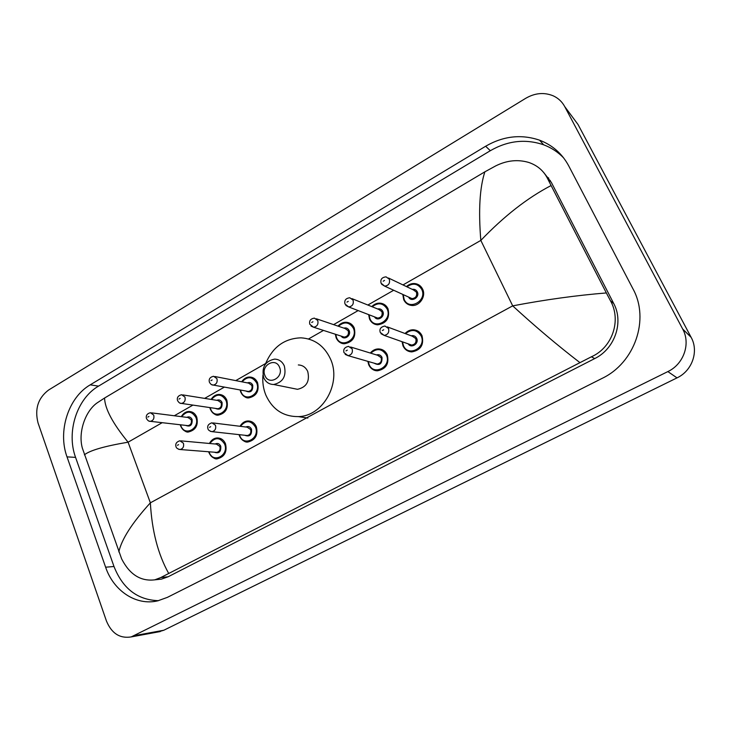 <?xml version="1.0" encoding="UTF-8"?>
<svg xmlns="http://www.w3.org/2000/svg" width="731" height="731" viewBox="0 0 731 731"><rect width="100%" height="100%" fill="white"/><g stroke="black" fill="none" stroke-linecap="round" stroke-linejoin="round"><path stroke-width="1.1" d="M548.488 179.415L550.306 180.53M38.049 422.957C34.531 409.031 38.049 398.048 48.593 390.025L525.708 98.31C535.001 92.938 544.175 92.115 553.248 95.843C558.265 98.155 562.093 101.737 564.716 106.58L682.672 329.014C690.886 343.661 683.732 364.157 667.86 371.586L131.178 636.92C119.829 638.72 111.569 633.384 106.406 620.911L38.049 422.957M573.826 118.842L578.029 124.498L691.142 337.356C699 351.337 692.184 370.827 677.025 377.872L163.799 630.25L157.896 631.995M632.964 288.846L568.691 165.818C562.102 153.62 552.389 145.076 539.56 140.178C521.276 133.992 503.303 136.021 485.64 146.246L90.215 384.844C68.385 397.463 57.566 431.226 67.014 456.875L105.62 567.21C113.561 590.922 136.231 606.045 157.795 600.827L167.344 597.382L602.07 378.402C634.755 362.923 649.905 319.346 632.964 288.846M546.505 176.536L548.753 178.163M563.674 157.942C558 152.066 551.32 147.689 543.645 144.802C525.562 138.671 507.789 140.635 490.318 150.714L98.539 386.123C76.874 398.596 66.165 432.003 75.567 457.368L113.99 566.498C122.771 588.656 137.611 600.041 158.481 600.663M156.9 579.61L161.505 579.107L168.13 576.768L594.705 358.583C614.762 348.888 623.963 322.28 613.693 303.456L551.329 182.384L543.873 172.717M579.756 362.485C557.515 345.361 535.165 326.483 512.696 305.86C545.381 299.646 576.604 295.342 606.355 292.939L610.522 300.88C621.505 320.279 612.468 347.517 591.416 356.783L160.756 577.563L154.78 579.838C140.708 581.529 129.661 574.548 121.648 558.904L82.375 448.194C77.842 432.259 85.472 410.804 97.296 402.781L104.56 398.029C104.898 408.72 112.738 423.441 128.089 442.191C104.524 446.175 89.95 450.387 84.385 454.828M606.355 292.939L551.101 185.546C527.535 197.799 504.116 216.084 480.824 240.408C478.366 210.373 479.719 187.511 484.872 171.822L104.56 398.029M484.872 171.822L495.682 165.91C506.757 160.4 517.74 159.239 528.632 162.41C537.23 165.307 543.517 170.634 547.492 178.391L551.101 185.546M118.815 551.896C121.638 539.222 132.156 522.875 150.367 502.827C151.902 530.706 157.978 554.189 168.614 573.296M264.942 375.542C260.373 365.546 275.596 356.819 279.534 367.254C284.149 377.351 268.761 385.995 264.942 375.542M263.69 377.625C261.47 367.327 265.106 361.16 274.609 359.113C279.059 359.296 282.294 361.562 284.313 365.929C286.589 376.099 283.052 382.286 273.705 384.497C269.081 384.415 265.746 382.121 263.69 377.625M293.195 388.444L297.499 389.312C306.554 387.211 309.971 381.271 307.742 371.512C305.777 367.318 302.634 365.135 298.321 364.952M265.417 364.084C272.489 347.161 284.35 338.407 300.998 337.832C314.376 338.736 324.171 345.726 330.403 358.811C341.816 382.861 323.065 416.277 298.339 416.606C283.262 416.67 272.416 409.47 265.81 395.005C263.288 388.728 262.328 382.103 262.95 375.131M162.181 422.692L128.089 442.191L150.367 502.827L512.696 305.86L480.824 240.408L402.991 284.935M174.307 415.756L192.929 405.102M204.662 398.386L224.408 387.092M235.747 380.604L265.636 363.508M308.509 338.983L323.486 330.412M333.601 324.628L358.144 310.584M367.857 305.028L393.68 290.262M134.824 635.559L163.799 630.25M667.86 371.586L677.025 377.872M682.672 329.014L691.142 337.356M564.716 106.58L578.029 124.498M98.539 386.123L90.215 384.844M75.567 457.368L67.014 456.875M490.318 150.714L485.64 146.246M113.99 566.498L105.62 567.21M613.693 303.456L610.522 300.88M594.705 358.583L591.416 356.783M168.13 576.768L160.756 577.563M551.329 182.384L547.492 178.391M406.509 286.616C408.995 284.322 411.827 283.317 414.998 283.582C418.47 284.067 421.01 285.922 422.619 289.138C426.328 296.311 419.521 306.435 411.699 305.448C408.062 305.028 405.422 303.155 403.777 299.82M403.229 294.62L404.133 299.344C408.931 311.104 427.498 300.697 421.732 289.366C417.876 283.482 412.933 282.632 406.911 286.808M412.247 289.357C414.532 289.001 416.213 289.841 417.31 291.879C420.124 297.38 411.242 302.671 408.62 297.078M409.716 297.581L412.01 298.632C415.793 298.111 417.264 295.936 416.423 292.108L413.335 289.878L388.508 278.018M409.689 297.572L384.67 286.141L381.079 283.208C380.202 279.425 381.865 277.314 386.078 276.857L389.321 279.205C390.199 283.262 388.645 285.574 384.67 286.141L381.637 284.249M383.199 281.188L384.524 280.421L383.199 281.188M411.699 305.448C408.145 305.083 405.486 303.182 403.722 299.719L402.827 294.438M371.832 306.627C374.217 304.142 377.022 302.99 380.239 303.164C383.784 303.566 386.379 305.421 388.006 308.747C390.071 317.976 386.626 323.34 377.662 324.829C373.961 324.5 371.284 322.618 369.612 319.173M369.064 314.778L369.941 318.725C374.583 330.394 392.693 320.242 387.119 308.985C383.135 302.926 378.165 302.195 372.216 306.782M377.625 308.966C379.946 308.491 381.673 309.314 382.797 311.433C385.438 316.669 377.351 321.942 374.51 316.87M375.67 317.309L377.735 318.104C381.335 317.528 382.733 315.381 381.911 311.671L378.768 309.423L351.958 298.632M375.633 317.3L348.678 306.947L344.986 303.995C344.155 300.359 345.754 298.285 349.784 297.755L353.073 300.112C353.923 304.041 352.452 306.316 348.678 306.947L345.873 305.467M346.978 302.104L348.267 301.355L346.978 302.104M369.557 319.054L368.68 314.622M338.06 326.136C340.344 323.486 343.104 322.197 346.348 322.28C349.948 322.599 352.58 324.473 354.224 327.899C356.235 336.854 352.954 342.145 344.392 343.744C340.655 343.488 337.941 341.596 336.26 338.069M335.757 334.369L336.562 337.64C341.048 349.226 358.738 339.312 353.329 328.137C349.244 321.923 344.283 321.302 338.426 326.264M343.853 328.109C346.211 327.525 347.965 328.329 349.116 330.522C351.584 335.529 344.191 340.756 341.213 336.123M342.419 336.516L344.255 337.101C347.7 336.479 349.025 334.369 348.221 330.768L345.041 328.511L316.368 318.78M342.382 336.498L313.572 327.223L309.807 324.262C309.003 320.781 310.538 318.734 314.421 318.122L317.738 320.498C318.57 324.308 317.172 326.547 313.572 327.223L311.031 326.09M311.68 322.481L312.932 321.759L311.68 322.481M336.205 337.941L335.383 334.25M241.76 381.783C243.725 378.759 246.338 377.178 249.582 377.032C253.246 377.15 255.905 379.033 257.559 382.669C259.386 390.975 256.526 396.028 248.997 397.838C245.223 397.783 242.5 395.882 240.819 392.154M240.508 390.034L241.029 391.779C245.095 403.119 261.579 393.881 256.663 382.925C252.405 376.383 247.544 376.026 242.062 381.847M247.37 382.889C249.746 382.03 251.528 382.788 252.734 385.146C253.017 391.158 250.715 393.114 245.826 391.003M211.542 384.607L213.315 385.073C211.807 385.164 210.491 384.177 209.386 382.112C208.609 379.051 210.016 377.095 213.589 376.264L216.933 378.649C217.683 382.167 216.477 384.305 213.315 385.073L248.385 391.469C251.418 390.756 252.57 388.737 251.839 385.401L248.622 383.135L214.96 376.529M210.957 380.641L212.127 379.965L210.957 380.641M240.755 391.999L240.197 389.97M211.204 399.428C213.077 396.321 215.618 394.658 218.843 394.448C222.507 394.521 225.157 396.403 226.811 400.095C228.575 408.209 225.833 413.198 218.596 415.044C214.832 415.034 212.118 413.143 210.446 409.36M210.208 407.633L210.638 409.004C214.576 420.27 230.676 411.242 225.916 400.35C221.639 393.735 216.824 393.452 211.487 399.473M216.714 400.314C219.081 399.382 220.863 400.122 222.078 402.525C222.388 408.355 220.177 410.319 215.453 408.41M216.723 408.592L217.875 408.757C220.78 408.035 221.886 406.034 221.182 402.781L217.975 400.515L182.841 394.904M216.687 408.583L181.489 403.421C180.045 403.594 178.72 402.607 177.523 400.469C176.765 397.554 178.126 395.635 181.626 394.713L184.961 397.088C185.674 400.533 184.523 402.644 181.489 403.421L179.927 403.092M179.004 399.089L180.146 398.432L179.004 399.089M210.382 409.196L209.925 407.596M181.361 416.652C183.143 413.472 185.628 411.745 188.826 411.48C192.472 411.507 195.122 413.38 196.758 417.127C198.466 425.067 195.835 429.983 188.863 431.866C185.117 431.902 182.421 430.011 180.767 426.182L180.329 424.775M180.594 424.802L180.922 425.844C184.733 437.028 200.477 428.202 195.862 417.383C191.577 410.712 186.825 410.475 181.626 416.688M186.761 417.337C189.11 416.341 190.892 417.063 192.107 419.503C192.445 425.177 190.325 427.142 185.747 425.396M149.042 421.102L150.412 421.33C148.978 421.549 147.653 420.572 146.419 418.397C145.78 415.482 147.114 413.591 150.431 412.713L153.738 415.098C154.433 418.47 153.327 420.544 150.412 421.33L188.031 425.661C190.837 424.921 191.897 422.957 191.211 419.768L188.022 417.502L151.518 412.86M147.817 417.099L148.932 416.46L147.817 417.099M402.059 341.697L403.019 345.946L402.096 341.706M405.093 333.519C407.45 330.969 410.274 329.736 413.563 329.809C417.401 330.138 420.206 332.066 421.988 335.62C424.172 344.785 420.782 350.213 411.8 351.903C407.797 351.666 404.892 349.71 403.073 346.037M402.534 341.861L403.43 345.599C408.245 357.541 426.877 347.399 421.093 335.867C416.853 329.553 411.663 328.822 405.522 333.683M411.16 335.785C413.609 335.237 415.446 336.086 416.661 338.316C419.356 343.597 411.233 348.906 408.209 343.862M381.006 333.711L384.168 335.392L380.239 332.404C379.206 329.023 380.778 326.885 384.935 326.008L388.508 328.466C389.413 332.367 387.96 334.679 384.168 335.392L411.644 345.078C415.263 344.42 416.633 342.254 415.765 338.563L412.357 336.233L387.302 326.885M383.693 329.782L382.368 330.522L383.693 329.782M367.848 361.352L368.726 364.824L367.894 361.37M370.37 353.055C372.618 350.313 375.405 348.934 378.731 348.925C382.615 349.162 385.456 351.099 387.247 354.745C389.367 363.645 386.142 369 377.58 370.781C373.55 370.626 370.617 368.671 368.789 364.906M368.305 361.489L369.109 364.486C373.769 376.346 391.953 366.45 386.352 355.001C381.993 348.523 376.803 347.91 370.781 353.183M376.438 354.919C378.914 354.252 380.778 355.074 382.021 357.386C382.185 364.093 379.517 366.012 373.989 363.124M375.259 363.49L377.223 364.056C380.668 363.362 381.966 361.215 381.125 357.642L377.68 355.303L350.606 346.997M375.222 363.481L348.011 355.641L344.009 352.644C343.058 349.372 344.557 347.271 348.523 346.357L352.123 348.824C352.991 352.616 351.62 354.891 348.011 355.641L345.169 354.389M347.298 350.158L346.001 350.889L347.298 350.158M239.503 435.895L239.101 434.643M240.106 426.292C241.924 423.057 244.492 421.284 247.818 420.974C251.72 420.946 254.571 422.893 256.353 426.803C258.198 434.872 255.512 439.907 248.293 441.908C244.273 441.999 241.358 440.053 239.558 436.041M239.421 434.68L239.768 435.703C243.843 447.208 260.382 438.207 255.448 427.068C250.879 420.179 245.872 419.932 240.426 426.337M245.844 427.005C248.321 425.963 250.212 426.712 251.51 429.234C251.903 435.064 249.682 437.074 244.848 435.274M246.192 435.42L247.361 435.548C250.267 434.762 251.354 432.743 250.614 429.508L247.169 427.169L213.169 422.957M246.164 435.42L212.091 431.665C209.541 431.071 208.152 430.084 207.933 428.704C207.074 425.926 208.399 423.962 211.926 422.801L215.499 425.268C216.257 428.695 215.124 430.824 212.091 431.665L210.437 431.363M210.665 426.685L209.495 427.343L210.665 426.685M209.039 452.663L208.746 451.767M209.505 443.47C211.222 440.172 213.726 438.335 217.025 437.96C220.908 437.887 223.741 439.824 225.504 443.781C227.286 451.685 224.709 456.647 217.765 458.666C213.772 458.812 210.875 456.857 209.093 452.818M209.039 451.795L209.276 452.489C213.224 463.911 229.379 455.121 224.6 444.055C220.022 437.101 215.088 436.919 209.797 443.498M215.106 443.991C217.564 442.876 219.446 443.607 220.753 446.175C221.164 451.831 219.035 453.841 214.366 452.215M178.711 449.318L180.146 449.519C177.67 449.053 176.281 448.076 175.961 446.577C175.221 443.79 176.518 441.853 179.872 440.766L183.417 443.224C184.148 446.577 183.052 448.679 180.146 449.519L216.732 452.398C219.528 451.603 220.57 449.611 219.857 446.44L216.44 444.11L180.968 440.866M178.583 444.649L177.441 445.298L178.583 444.649M131.178 636.92L160.244 631.566M543.645 144.802L539.56 140.178M161.505 579.107L154.78 579.838M298.339 416.606L307.833 418.068M273.705 384.497L297.499 389.312M414.998 283.582C411.9 283.253 409.058 284.258 406.454 286.589M402.79 294.419L403.722 299.719M377.662 324.829C374.053 324.564 371.348 322.645 369.548 319.081L368.634 314.613M380.239 303.164C377.114 302.917 374.29 304.069 371.768 306.609M344.392 343.744C341.048 343.762 338.316 341.843 336.196 337.978L335.328 334.231M346.348 322.28C343.204 322.115 340.427 323.394 337.996 326.117M248.997 397.838C246.246 398.441 243.496 396.513 240.727 392.063L240.124 389.961M249.582 377.032C246.475 377.05 243.843 378.631 241.678 381.774M218.596 415.044C215.992 415.775 213.242 413.847 210.345 409.269L209.843 407.587M218.843 394.448C215.773 394.521 213.196 396.175 211.113 399.418M188.863 431.866C186.478 432.752 183.737 430.824 180.648 426.091L180.246 424.766M188.826 411.48C185.793 411.59 183.271 413.307 181.27 416.643M413.563 329.809C410.356 329.672 407.514 330.905 405.047 333.51M403.019 345.946C404.965 349.747 407.898 351.73 411.8 351.903M378.731 348.925C375.496 348.861 372.691 350.231 370.315 353.036M368.726 364.824C370.973 368.89 373.925 370.882 377.58 370.781M247.818 420.974C244.638 421.147 242.043 422.92 240.033 426.283M239.037 434.634L239.466 435.959C242.564 440.775 245.506 442.748 248.293 441.908M217.025 437.96C213.881 438.18 211.341 440.016 209.413 443.47M208.664 451.767L208.993 452.736C212.346 457.725 215.27 459.698 217.765 458.666"/></g></svg>
